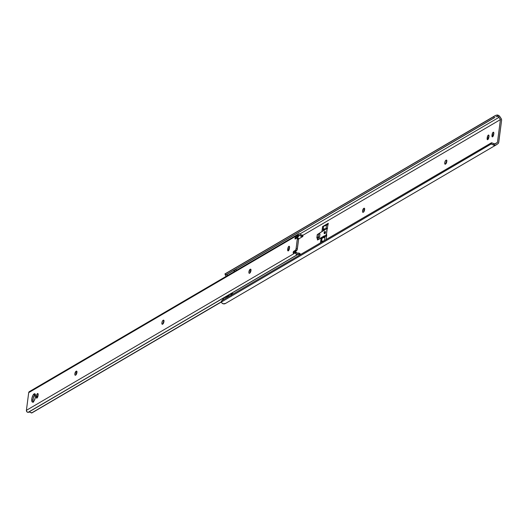 <?xml version="1.0" encoding="UTF-8"?>
<svg xmlns="http://www.w3.org/2000/svg" width="528" height="528" viewBox="0 0 528 528"><rect width="100%" height="100%" fill="white"/><g stroke="black" fill="none" stroke-linecap="round" stroke-linejoin="round"><path stroke-width="0.79" d="M493.819 133.34A2.053 0.746 -75.1 0 0 493.31 135.023L492.076 134.693A2.053 0.746 104.9 0 1 493.178 132.264L493.779 132.706L493.634 134.765L493.112 136.204L492.281 136.851L492.142 134.31L493.178 132.264A2.053 0.746 104.9 0 1 493.462 132.205A2.053 0.746 104.9 0 1 493.786 133.69L493.7 134.376A2.053 0.746 104.9 0 1 492.314 136.864A2.053 0.746 104.9 0 1 491.984 135.379L493.218 135.709L493.185 136.079M488.987 136.171A2.053 0.746 -75.1 0 0 488.473 137.854L487.238 137.524A2.053 0.746 104.9 0 1 488.347 135.095L488.948 135.538L488.796 137.597L488.275 139.036L487.45 139.682L487.304 137.141L488.347 135.095A2.053 0.746 104.9 0 1 488.624 135.043A2.053 0.746 104.9 0 1 488.954 136.521L488.862 137.207A2.053 0.746 104.9 0 1 487.476 139.696A2.053 0.746 104.9 0 1 487.153 138.211L488.387 138.541L488.354 138.91A2.053 0.746 -75.1 0 1 488.387 138.541L487.153 138.211L487.238 137.524L488.473 137.854L488.387 138.541L489.06 136.026M494.716 143.992L497.462 142.382L500.419 119.599L302.808 235.343L500.419 119.599L498.947 117.368L299.944 233.937L498.947 117.368L498.049 116.563A2.171 1.901 -120.4 0 1 498.947 117.368L500.419 119.599L497.462 142.382L494.716 143.992M322.562 226.618L328.271 223.271L327.241 228.512L328.271 223.271L322.562 226.618L323.407 226.842L322.562 226.618L321.908 231.634L322.562 226.618M325.136 229.746L321.908 231.634L325.136 229.746M320.456 242.84L321.05 238.234L324.311 236.326L321.05 238.234L321.935 238.471L321.05 238.234L320.456 242.84M326.383 235.112L326.759 234.894L326.165 239.501L326.759 234.894L326.383 235.112M363.482 212.117L362.743 212.249L362.538 211.233L363.68 208.435L364.419 208.303L364.591 209.682L364.003 211.51L363.178 212.296A2.053 0.746 104.9 0 1 362.901 212.348A2.053 0.746 104.9 0 1 362.63 210.52A2.053 0.746 104.9 0 1 363.68 208.435L364.577 208.672L363.983 208.256A2.053 0.746 104.9 0 1 364.261 208.204A2.053 0.746 104.9 0 1 364.531 210.032A2.053 0.746 104.9 0 1 363.482 212.117M445.665 163.977L444.926 164.109L444.754 162.73L445.342 160.901L446.167 160.116L446.767 160.558L446.708 161.931L445.361 164.155A2.053 0.746 104.9 0 1 445.078 164.215A2.053 0.746 104.9 0 1 444.814 162.386A2.053 0.746 104.9 0 1 445.863 160.301L446.761 160.538L446.167 160.116A2.053 0.746 104.9 0 1 446.444 160.063A2.053 0.746 104.9 0 1 446.714 161.891A2.053 0.746 104.9 0 1 445.665 163.977M501.098 118.45A2.739 2.396 -120.4 0 1 501.58 120.457L498.762 142.177A2.739 2.396 -120.4 0 1 497.805 143.807L496.28 144.844A3.544 3.102 -120.4 0 1 496.122 144.943A3.544 3.102 -120.4 0 1 493.145 144.916L490.195 143.504L491.462 142.778L492.472 143.134A2.739 1.32 -124.4 0 0 491.462 142.778L222.618 300.148L490.472 143.451A2.739 1.32 55.6 0 1 491.482 143.814L221.351 302.042L491.482 143.814L493.145 144.916L494.485 143.992L492.472 143.134L495.04 143.933L497.462 142.382L495.528 143.702A2.171 1.901 -120.4 0 1 494.485 143.992L493.145 144.916L495.568 145.193L497.805 143.807L498.65 142.666L501.58 120.457L501.349 118.919L499.937 116.695L501.098 118.45M225.482 273.676L495.139 115.658L497.026 115.012A3.544 3.102 -120.4 0 1 499.937 116.695L497.851 115.13L495.581 115.401M225.192 273.781L495.139 115.658L225.192 273.781M495.139 115.658L493.673 116.688L494.327 117.678L494.736 117.539L225.72 275.108L494.736 117.539L225.898 274.91L225.245 273.92L493.984 116.391L224.968 273.966L225.898 274.91L494.327 117.678L493.673 116.688L225.001 273.887M497.792 116.45L497.026 115.012L497.792 116.45M495.891 116.8L497.521 116.384L496.036 116.714M225.568 303.415L223.232 303.798L221.694 302.848L221.351 302.042A2.739 1.32 55.6 0 1 221.456 301.026L222.618 300.148L221.324 301.468L221.47 302.452L222.427 303.481A3.544 3.102 59.6 0 0 225.41 303.514A3.544 3.102 59.6 0 0 225.568 303.415L495.957 145.035M323.426 229.812L323.294 230.822L323.426 229.812M324.958 236.999L324.146 237.475L324.958 236.999M364.742 208.897L363.772 211.893M493.898 133.195L493.218 135.709A2.053 0.746 -75.1 0 0 493.185 136.059M446.919 160.763L445.955 163.759M446.807 160.895A2.053 0.746 -75.1 0 0 445.955 163.713M493.218 135.709L491.984 135.379L492.076 134.693L493.31 135.023L493.218 135.709M364.624 209.029A2.053 0.746 -75.1 0 0 363.772 211.853M316.84 237.904L317.269 234.65A1.366 0.436 -172.6 0 1 317.387 234.491L316.965 237.752L318.318 236.96L318.74 233.699L319.975 234.029L319.552 237.29L318.199 238.082L319.552 237.29L318.318 236.96L318.74 233.699L317.387 234.491L316.965 237.752A1.366 0.436 7.4 0 0 316.84 237.904A1.366 0.436 7.4 0 0 317.632 238.418L316.965 237.752L318.318 236.96L319.552 237.29L319.975 234.029L318.74 233.699L317.282 234.736M231 295.238A2.099 1.835 -120.4 0 1 231.535 293.528L233.488 293.819L231.64 293.429L224.195 297.785M227.713 296.333L223.76 298.082L222.09 300.623M229.053 295.555L227.212 296.155M225.74 276.335L226.09 276.632L225.74 276.335M225.826 275.048A2.099 1.835 59.6 0 0 225.39 275.51L226.195 274.857L227.251 274.817M234.069 271.709A2.099 1.835 -120.4 0 1 234.769 269.815M235 269.676A2.099 1.835 -120.4 0 1 236.201 269.577L235.165 269.61M231.073 295.555L231.535 293.528L233.171 293.971L231.535 293.528M234.089 271.808L234.716 269.854M225.74 275.114L226.195 274.857M222.11 300.736L223.76 298.082M227.7 295.759L227.02 296.142M325.175 231.607L325.499 232.373A1.096 0.396 104.9 0 1 324.76 233.699A1.096 0.396 104.9 0 1 324.661 233.627M326.047 228.644L326.489 225.212L328.145 224.242L326.489 225.212L326.047 228.644A6.323 2.026 7.4 0 0 323.004 229.924L323.895 229.086L326.047 228.644M325.459 229.238L318.14 234.056L327.01 228.327M321.869 238.676L322.76 237.838L324.911 237.389L325.004 236.656L326.66 235.693L325.004 236.656L324.509 236.531L326.68 235.547L324.509 236.531L324.298 236.207L326.126 235.132L326.337 235.455L327.248 228.426L326.37 235.198L326.713 235.29L326.231 234.32L326.126 235.132L317.625 239.963L317.546 238.61L318.311 238.168L317.546 238.61L317.381 239.897L324.344 235.818L324.344 236.405L325.004 236.656L324.509 240.464L324.911 237.389A6.323 2.026 -172.6 0 0 321.869 238.676L321.856 238.821M322.997 229.951L323.539 226.261L326.489 225.212A6.323 2.026 -172.6 0 0 323.446 226.499L323.433 226.644M324.317 236.049L317.625 239.963L324.317 236.049M323.829 240.887L321.961 241.441L321.697 242.114L323.506 241.058A6.046 1.934 7.4 0 0 321.697 242.114L321.42 242.101A6.323 2.026 7.4 0 1 323.783 240.893M326.898 229.172L327.109 228.188L327.624 228.261L327.004 228.36L326.548 234.109L326.898 229.172M325.202 231.594A1.096 0.396 104.9 0 1 325.321 231.581A1.096 0.396 104.9 0 1 325.499 232.373L325.09 233.488L324.621 233.554M326.304 234.043L326.476 234.386L326.304 234.043M321.869 239.593L321.849 239.026M321.809 240.999L321.849 240.649M323.268 230.023L323.281 229.937A6.046 1.934 7.4 0 1 326.033 228.749M326.258 228.73L324.172 229.145L323.288 230.036M323.446 227.416L323.433 226.849M323.393 228.822L323.426 228.472M324.984 232.254L325.499 232.386L324.984 232.254A1.049 0.383 104.9 0 1 324.278 233.521A1.049 0.383 104.9 0 1 324.113 232.762A1.049 0.383 104.9 0 1 324.819 231.495A1.049 0.383 104.9 0 1 324.984 232.254L324.898 231.548L324.41 231.832L324.265 233.515L324.984 232.254M295.132 252.338L295.561 252.45L294.908 251.889L295.132 252.338M296.373 252.589L295.086 251.935M296.267 238.392L296.644 237.64L298.082 237.079L296.848 236.755L298.082 237.079L298.498 236.267L297.264 235.937L296.848 236.755L295.409 237.31L296.644 237.64L295.409 237.31L295.02 238.174L296.135 238.471L295.02 238.174L295.72 238.715L294.974 238.517L295.093 239.045L296.941 237.996A1.459 0.528 104.9 0 1 297.139 237.956A1.459 0.528 104.9 0 1 297.37 239.012L298.604 239.342A1.459 0.528 -75.1 0 0 298.373 238.286A1.459 0.528 -75.1 0 0 298.175 238.326L298.63 239.078L297.158 249.77L294.822 251.698L293.588 251.374L293.192 252.239L294.136 252.49L293.192 252.239L293.792 252.754L293.146 252.575L293.264 253.103L294.908 251.889L293.251 253.103L293.462 251.493L295.462 250.252L296.01 249.17L297.37 239.012L298.604 239.342L297.356 248.945L296.122 248.615L297.37 238.313L297.053 237.956L295.079 239.039L295.02 238.174L295.409 237.31L296.974 236.656L297.515 235.376L299.092 235.567L299.237 235.158L298.505 236.207L297.271 235.877L297.515 235.376L298.749 235.706L298.327 236.795L296.644 237.64L296.254 238.504M34.135 393.875A4.336 1.571 104.9 0 1 34.723 393.756A4.336 1.571 104.9 0 1 35.297 397.617A4.336 1.571 104.9 0 1 33.079 402.019L32.426 402.118L31.957 401.577L31.937 398.191L33.04 395.149L34.789 393.782L35.482 395.413L35.277 397.703L34.175 400.745L33.079 402.019A4.336 1.571 104.9 0 1 32.492 402.138A4.336 1.571 104.9 0 1 31.918 398.277A4.336 1.571 104.9 0 1 34.135 393.875L35.178 394.152L34.135 393.875M289.535 247.388A2.053 0.746 -75.1 0 0 289.021 249.071L287.793 248.747A2.053 0.746 104.9 0 1 288.895 246.312L289.496 246.754L289.351 248.813L288.651 250.523L287.998 250.906L287.852 248.358L288.895 246.312A2.053 0.746 104.9 0 1 289.179 246.259A2.053 0.746 104.9 0 1 289.502 247.744L289.417 248.431A2.053 0.746 104.9 0 1 288.031 250.912A2.053 0.746 104.9 0 1 287.701 249.434L288.935 249.757L288.902 250.127M38.155 394.634A2.053 0.746 -75.1 0 0 37.646 396.317L36.412 395.987A2.053 0.746 104.9 0 1 37.521 393.558L38.122 394L37.97 396.059L37.448 397.498L36.617 398.145L36.478 395.604L37.521 393.558A2.053 0.746 104.9 0 1 37.798 393.505A2.053 0.746 104.9 0 1 38.122 394.984L38.036 395.67A2.053 0.746 104.9 0 1 36.65 398.158A2.053 0.746 104.9 0 1 36.32 396.673L37.554 397.003L37.521 397.373M298.558 233.937A1.676 1.465 -120.4 0 1 299.97 233.95L298.637 233.891L297.898 234.98A1.676 1.465 -120.4 0 1 298.558 233.937L29.363 391.611A1.676 1.465 59.6 0 0 28.703 392.654L297.898 234.98L297.528 235.369L298.762 235.693L297.515 235.376L299.092 235.567L297.898 234.98L28.703 392.654L26.407 410.329A1.676 1.465 59.6 0 0 28.083 412.355A0.911 0.799 59.6 0 0 28.446 412.262L297.64 254.582L296.017 254.047L295.634 252.391L296.868 252.721L297.066 253.288L299.746 253.361L299.336 254.555L297.64 254.582A0.911 0.799 -120.4 0 1 297.277 254.681A1.676 1.465 -120.4 0 1 295.601 252.655L296.868 252.721L297.198 253.275A3.544 3.102 -120.4 0 1 299.746 253.361L300.531 254.318M300.524 254.562L299.746 253.361L299.336 254.555A2.171 1.901 -120.4 0 0 297.64 254.582L28.446 412.262L29.588 412.064L31.931 412.889L221.318 301.818L31.522 412.988L29.984 412.17A2.171 1.901 59.6 0 0 28.446 412.262L297.277 254.681L28.083 412.355L26.829 411.728L26.407 410.329L295.601 252.655L26.407 410.329L28.703 392.654L29.443 391.571M162.512 324.225L161.911 323.783L162.063 322.021L162.664 320.707L163.627 320.146L163.759 322.397L162.512 324.225A2.053 0.746 104.9 0 1 162.228 324.284A2.053 0.746 104.9 0 1 161.964 322.456A2.053 0.746 104.9 0 1 163.013 320.371L163.911 320.608L163.317 320.192A2.053 0.746 104.9 0 1 163.594 320.133A2.053 0.746 104.9 0 1 163.865 321.961A2.053 0.746 104.9 0 1 162.815 324.047L162.512 324.225M249.83 273.082L249.091 273.214L248.886 272.197L250.028 269.399L250.767 269.267L250.939 270.646L250.351 272.474L249.526 273.26A2.053 0.746 104.9 0 1 249.249 273.313A2.053 0.746 104.9 0 1 248.978 271.484A2.053 0.746 104.9 0 1 250.028 269.399L250.925 269.636L250.331 269.221A2.053 0.746 104.9 0 1 250.609 269.168A2.053 0.746 104.9 0 1 250.879 270.989A2.053 0.746 104.9 0 1 249.83 273.082M75.801 375.019L75.062 375.151L74.857 374.134L75.992 371.336L76.732 371.204L76.903 372.583L76.316 374.411L75.497 375.197A2.053 0.746 104.9 0 1 75.214 375.25A2.053 0.746 104.9 0 1 74.943 373.421A2.053 0.746 104.9 0 1 75.992 371.336L76.897 371.58L76.303 371.158A2.053 0.746 104.9 0 1 76.58 371.105A2.053 0.746 104.9 0 1 76.85 372.933A2.053 0.746 104.9 0 1 75.801 375.019M31.931 412.889L221.338 301.996L31.931 412.889M294.512 252.199L296.571 250.675L295.337 250.345L296.571 250.675A1.459 0.528 -75.1 0 0 297.356 248.945L296.122 248.615A1.459 0.528 104.9 0 1 295.337 250.345L293.588 251.374L294.822 251.698L294.485 252.292M296.142 252.219L296.366 252.668M35.369 394.205L33.37 397.696L32.967 400.811L33.396 402.25M164.069 320.833L163.106 323.829M289.615 247.249L288.935 249.757A2.053 0.746 -75.1 0 0 288.902 250.114M251.09 269.861L250.12 272.857M77.055 371.798L76.091 374.794M38.234 394.489L37.554 397.003A2.053 0.746 -75.1 0 0 37.521 397.353M299.548 235.224L299.105 235.481L299.548 235.224A3.544 3.102 -120.4 0 0 301.943 236.452L299.548 235.224M298.63 238.953L302.874 236.465L301.943 236.452L302.867 236.445L298.63 238.953M302.795 235.046L302.874 236.465L302.65 235.29M302.544 235.066L301.864 235.125A2.171 1.901 -120.4 0 1 300.28 234.227L301.864 235.125L301.943 236.452L301.864 235.125L302.782 235.138M29.759 391.459L30.446 391.492M37.554 397.003L36.32 396.673L36.412 395.987L37.646 396.317L37.554 397.003M76.936 371.93A2.053 0.746 -75.1 0 0 76.091 374.755M250.972 269.993A2.053 0.746 -75.1 0 0 250.12 272.811M288.935 249.757L287.701 249.434L287.793 248.747L289.021 249.071L288.935 249.757M163.957 320.965A2.053 0.746 -75.1 0 0 163.106 323.783M35.244 394.284A4.336 1.571 -75.1 0 0 33.323 397.874A4.336 1.571 -75.1 0 0 33.205 401.94M298.498 236.267L297.271 235.877L298.498 236.267M225.093 273.834L495.37 115.52M225.41 303.514L496.122 144.943M222.585 300.175L221.72 300.762M225.641 275.141L224.888 273.999M327.109 228.188L325.288 229.258M321.42 242.128L321.862 238.702M325.42 231.653L324.819 231.495M324.878 233.68L324.278 233.521M295.007 251.869L296.241 252.199M297.132 236.386L297.7 236.056M297.139 237.956L298.373 238.286"/></g></svg>
